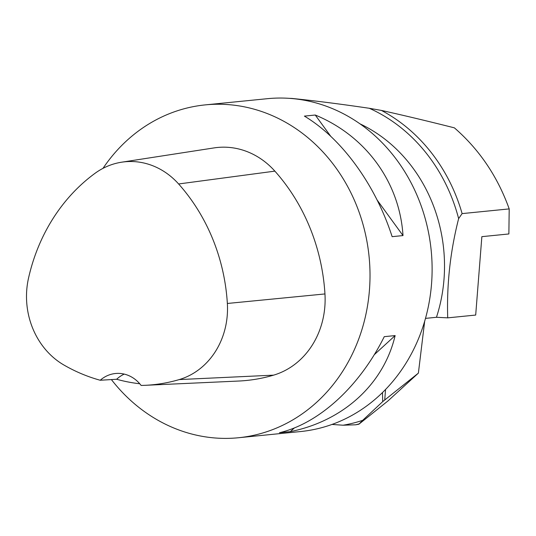 <?xml version="1.0" encoding="UTF-8"?>
<svg xmlns="http://www.w3.org/2000/svg" width="536" height="536" viewBox="0 0 536 536"><rect width="100%" height="100%" fill="white"/><g stroke="black" fill="none" stroke-linecap="round" stroke-linejoin="round"><path stroke-width="0.8" d="M238.487 437.745L300.582 431.547A167.252 147.949 -95.7 0 0 431.54 283.892A167.252 147.949 -95.7 0 0 267.343 98.691L205.248 104.889A167.252 147.949 84.3 0 1 369.083 256.617A167.252 147.949 84.3 0 1 238.487 437.745A167.252 147.949 84.3 0 1 111.388 379.575M103.013 168.344A167.252 147.949 84.3 0 1 205.248 104.889M403.005 235.579L392.138 236.664C375.408 184.699 341.653 138.328 304.388 116.111L315.255 115.026C365.9 135.903 399.648 182.274 403.005 235.579L377.156 200.069M290.338 431.641L279.47 432.726C319.221 423.34 359.529 386.396 384.265 336.668L395.133 335.583C383.776 383.97 343.469 420.921 290.338 431.641L294.411 427.902M100.225 380.252A182.28 161.242 84.3 0 1 63.911 365.016A75.241 66.558 84.3 0 1 28.509 278.218A182.28 161.242 84.3 0 1 95.093 173.269A75.241 66.558 84.3 0 1 121.625 162.2A75.241 66.558 84.3 0 1 178.615 183.969A182.28 161.242 84.3 0 1 227.358 303.47A75.241 66.558 84.3 0 1 179.238 379.575A182.28 161.242 84.3 0 1 145.189 385.31A182.28 161.242 84.3 0 1 141.115 385.438A33.453 29.587 84.3 0 0 115.468 373.505A33.453 29.587 84.3 0 0 100.225 380.252L116.654 379.26A183.218 162.066 -95.7 0 0 139.755 383.763M121.625 162.2L214.058 147.909A80.279 71.013 84.3 0 1 274.868 171.131A187.325 165.704 84.3 0 1 324.957 293.942A80.279 71.013 84.3 0 1 273.615 375.146A187.325 165.704 84.3 0 1 238.62 381.042L145.189 385.31M124.231 374.101A33.453 29.587 -95.7 0 0 116.654 379.26M315.255 115.026L330.712 136.265M395.133 335.583L374.249 354.725M425.49 318.384L436.465 317.285A150.529 133.156 -95.7 0 0 444.002 279.296A150.529 133.156 -95.7 0 0 359.991 123.85M381.398 110.423C402.958 115.2 427.286 121.009 454.381 127.843C479.318 149.504 497.589 176.525 509.2 208.906L462.112 213.603A167.252 147.949 -95.7 0 0 381.398 110.423L369.311 108.285C340.38 104.011 314.558 100.728 291.845 98.43A165.463 146.368 -95.7 0 0 291.403 98.51M288.904 98.323L291.845 98.43M331.992 424.438L343.08 425.216L355.623 424.8L358.872 424.224L387.883 401.002L418.388 373.116L424.68 321.232M509.2 208.906L508.872 233.957L481.857 236.657L475.687 315.061L447.714 317.855C446.656 284.361 450.3 251.277 458.635 218.601L462.112 213.603M458.635 218.601A165.463 146.368 -95.7 0 0 369.311 108.285M447.714 317.855L436.465 317.285M343.08 425.216A165.463 146.368 -95.7 0 0 362.664 420.345L358.872 424.224M382.49 392.553L382.704 401.618L362.664 420.345M355.623 424.8A167.252 147.949 -95.7 0 0 359.06 423.922M382.704 401.618L418.388 373.116M178.615 183.969L274.868 171.131M227.358 303.47L324.957 293.942M179.238 379.575L273.615 375.146M384.721 400.064L385.552 389.478"/></g></svg>

